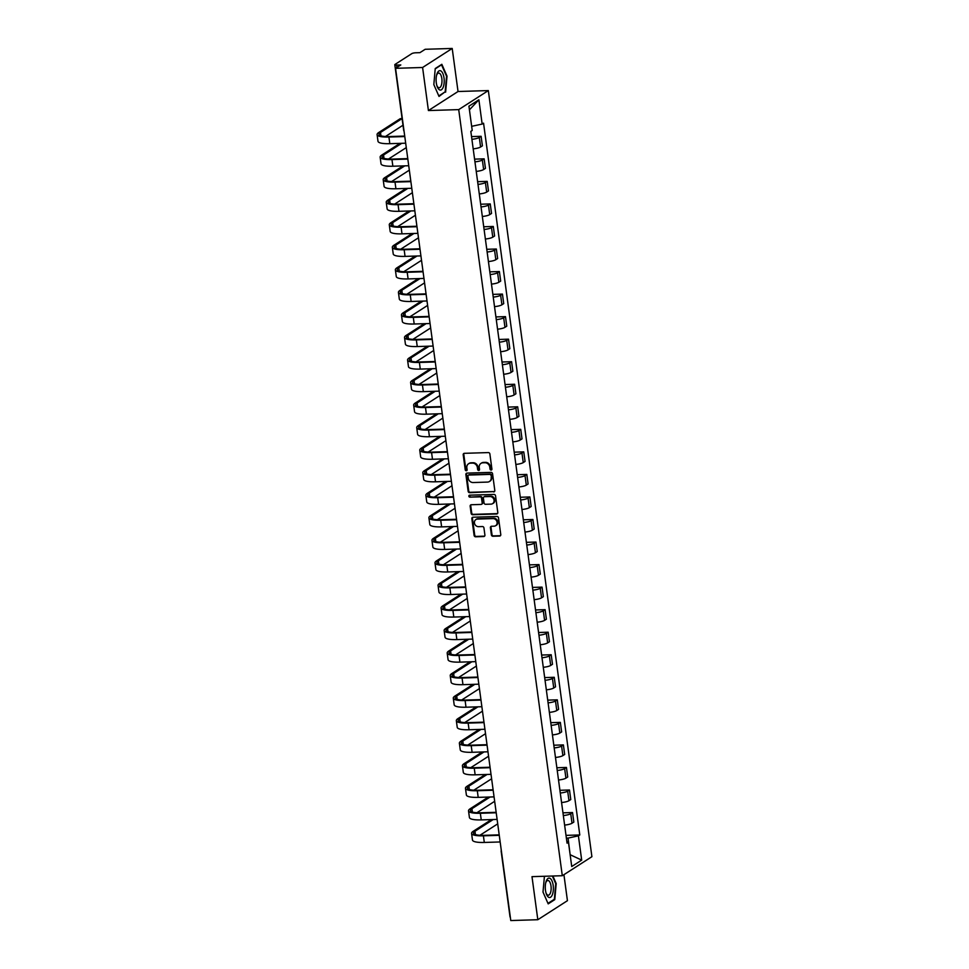 <?xml version="1.0" encoding="UTF-8"?>
<svg xmlns="http://www.w3.org/2000/svg" width="969" height="969" viewBox="0 0 969 969"><rect width="100%" height="100%" fill="white"/><g stroke="black" fill="none" stroke-linecap="round" stroke-linejoin="round"><path stroke-width="1.45" d="M491.113 470.05A1.03 0.908 -122.7 0 0 491.913 469.032L489.878 453.964A1.466 1.296 -122.7 0 0 488.352 452.584L464.345 453.322A1.466 1.296 -122.7 0 0 463.206 454.788L465.241 469.856A1.03 0.908 -122.7 0 0 467.106 469.795L466.84 467.845A4.7 4.142 -122.7 0 1 470.498 463.17L472.497 463.109A4.7 4.142 -122.7 0 1 477.378 467.518L477.644 469.468A1.03 0.908 -122.7 0 0 479.134 470.304A1.03 0.908 -122.7 0 0 479.51 469.408L479.243 467.458A4.7 4.142 -122.7 0 1 482.901 462.794L484.9 462.734A4.7 4.142 -122.7 0 1 489.781 467.143L490.048 469.093A1.03 0.908 -122.7 0 0 491.113 470.05M481.278 463.206A4.7 4.142 -122.7 0 1 483.495 462.407L485.493 462.346A4.7 4.142 -122.7 0 1 490.375 466.755L490.641 468.705A1.03 0.908 -122.7 0 0 491.792 469.662M464.066 453.359A1.466 1.296 -122.7 0 0 463.8 454.4L465.835 469.468A1.03 0.908 -122.7 0 0 466.985 470.425M468.875 463.582A4.7 4.142 -122.7 0 1 471.091 462.794L473.09 462.734A4.7 4.142 -122.7 0 1 477.971 467.143L478.238 469.093A1.03 0.908 -122.7 0 0 479.389 470.05M491.38 534.876A1.466 1.296 -122.7 0 0 492.906 536.257L499.641 536.051A1.466 1.296 -122.7 0 0 500.779 534.597L498.514 517.858A1.466 1.296 -122.7 0 0 496.988 516.477L472.981 517.216A1.466 1.296 -122.7 0 0 471.842 518.681L474.107 535.409A1.466 1.296 -122.7 0 0 475.634 536.79L483.761 536.535A1.466 1.296 -122.7 0 0 484.912 535.082L483.943 527.923A1.466 1.296 -122.7 0 0 482.417 526.542L478.383 526.664A3.924 3.464 -122.7 0 1 477.354 519.081L493.16 518.597A3.924 3.464 -122.7 0 1 494.178 526.179L491.549 526.264A1.466 1.296 -122.7 0 0 490.411 527.717L491.38 534.876L491.973 534.5A1.466 1.296 -122.7 0 0 493.487 535.881L500.222 535.675A1.466 1.296 -122.7 0 0 500.501 535.627M428.419 110.551L458.034 91.51L452.208 48.45L422.593 67.491L428.419 110.551L458.712 109.618L562.299 875.722L531.993 876.654L537.819 919.714L510.784 920.55L395.558 68.314L400.803 64.947L396.587 65.08L396.915 67.455M422.593 67.491L395.558 68.314M493.669 491.937A1.466 1.296 -122.7 0 0 494.808 490.484L492.555 473.744A1.466 1.296 -122.7 0 0 491.029 472.375L467.022 473.102A1.466 1.296 -122.7 0 0 465.883 474.568L468.148 491.307A1.466 1.296 -122.7 0 0 469.674 492.676L494.263 491.562A1.466 1.296 -122.7 0 0 494.541 491.525M495.534 495.801L497.8 512.54A1.466 1.296 -122.7 0 1 496.649 513.994L472.654 514.733A1.466 1.296 -122.7 0 1 471.128 513.364L470.159 506.193A1.466 1.296 -122.7 0 1 471.297 504.74L481.036 504.437A1.466 1.296 -122.7 0 0 482.174 502.984L481.532 498.223A1.466 1.296 -122.7 0 0 480.006 496.855L469.868 497.158A1.03 0.908 -122.7 0 1 469.602 495.171L494.008 494.42A1.466 1.296 -122.7 0 1 495.534 495.801M452.208 48.45L425.173 49.286L419.928 52.653L415.725 52.786A2.992 0.654 -7.7 0 0 411.813 53.622L395.061 64.402A2.992 0.654 -7.7 0 0 394.807 64.717A2.992 0.654 -7.7 0 0 396.587 65.08M458.034 91.51L488.328 90.577L591.902 856.693L562.299 875.722M537.819 919.714L567.434 900.685L563.922 874.68M510.324 917.183A2.992 0.654 172.3 0 1 510.033 916.953L501.191 851.497A2.992 0.654 -7.7 0 0 501.482 851.727M473.187 148.851A6.88 1.514 -7.7 0 0 480.588 146.997L479.304 137.465A6.88 1.514 172.3 0 1 471.903 139.306M479.304 137.465L481.108 136.302L471.528 136.593M480.588 146.997L482.392 145.834L481.108 136.302M474.58 159.134L484.149 158.843L482.344 160.006A6.88 1.514 172.3 0 1 474.943 161.847M476.239 171.392A6.88 1.514 -7.7 0 0 483.64 169.539L485.445 168.376L484.149 158.843M477.632 181.675L487.201 181.385L485.396 182.547A6.88 1.514 172.3 0 1 477.996 184.389M479.28 193.933A6.88 1.514 -7.7 0 0 486.68 192.08L488.485 190.917L487.201 181.385M480.672 204.217L490.253 203.926L488.437 205.089A6.88 1.514 172.3 0 1 481.048 206.93M482.332 216.475A6.88 1.514 -7.7 0 0 489.733 214.621L491.537 213.459L490.253 203.926M483.725 226.758L493.294 226.467L491.489 227.63A6.88 1.514 172.3 0 1 484.088 229.471M485.384 239.016A6.88 1.514 -7.7 0 0 492.773 237.163L494.59 236L493.294 226.467M486.777 249.299L496.346 249.009L494.541 250.172A6.88 1.514 172.3 0 1 487.141 252.013M488.424 261.557A6.88 1.514 -7.7 0 0 495.825 259.704L497.63 258.541L496.346 249.009M489.817 271.841L499.386 271.55L497.582 272.713A6.88 1.514 172.3 0 1 490.181 274.554M491.477 284.099A6.88 1.514 -7.7 0 0 498.878 282.245L500.682 281.083L499.386 271.55M492.87 294.382L502.439 294.091L500.634 295.254A6.88 1.514 172.3 0 1 493.233 297.095M494.529 306.64A6.88 1.514 -7.7 0 0 501.918 304.787L503.723 303.624L502.439 294.091M495.91 316.924L505.491 316.633L503.674 317.796A6.88 1.514 172.3 0 1 496.285 319.637M497.569 329.181A6.88 1.514 -7.7 0 0 504.97 327.328L506.775 326.165L505.491 316.633M498.962 339.465L508.531 339.174L506.726 340.337A6.88 1.514 172.3 0 1 499.326 342.178M500.622 351.723A6.88 1.514 -7.7 0 0 508.022 349.87L509.827 348.707L508.531 339.174M502.015 362.006L511.584 361.716L509.779 362.878A6.88 1.514 172.3 0 1 502.378 364.719M503.662 374.264A6.88 1.514 -7.7 0 0 511.063 372.411L512.867 371.248L511.584 361.716M505.055 384.548L514.624 384.257L512.819 385.42A6.88 1.514 172.3 0 1 505.43 387.261M506.714 396.805A6.88 1.514 -7.7 0 0 514.115 394.952L515.92 393.789L514.624 384.257M508.107 407.089L517.676 406.798L515.871 407.961A6.88 1.514 172.3 0 1 508.471 409.802M509.767 419.347A6.88 1.514 -7.7 0 0 517.155 417.494L518.972 416.331L517.676 406.798M511.147 429.63L520.728 429.34L518.924 430.502A6.88 1.514 172.3 0 1 511.523 432.344M512.807 441.888A6.88 1.514 -7.7 0 0 520.208 440.035L522.012 438.872L520.728 429.34M514.2 452.172L523.769 451.881L521.964 453.044A6.88 1.514 172.3 0 1 514.563 454.885M515.859 464.43A6.88 1.514 -7.7 0 0 523.26 462.576L525.065 461.414L523.769 451.881M517.252 474.713L526.821 474.422L525.016 475.585A6.88 1.514 172.3 0 1 517.616 477.426M518.899 486.959A6.88 1.514 -7.7 0 0 526.3 485.118L528.105 483.955L526.821 474.422M520.292 497.254L529.873 496.964L528.057 498.127A6.88 1.514 172.3 0 1 520.668 499.968M521.952 509.5A6.88 1.514 -7.7 0 0 529.353 507.659L531.157 506.496L529.873 496.964M523.345 519.796L532.914 519.505L531.109 520.668A6.88 1.514 172.3 0 1 523.708 522.509M525.004 532.042A6.88 1.514 -7.7 0 0 532.393 530.2L534.21 529.038L532.914 519.505M526.397 542.337L535.966 542.046L534.161 543.209A6.88 1.514 172.3 0 1 526.761 545.05M528.044 554.583A6.88 1.514 -7.7 0 0 535.445 552.742L537.25 551.579L535.966 542.046M529.437 564.879L539.006 564.588L537.201 565.751A6.88 1.514 172.3 0 1 529.801 567.592M531.097 577.124A6.88 1.514 -7.7 0 0 538.498 575.283L540.302 574.12L539.006 564.588M532.49 587.42L542.059 587.129L540.254 588.292A6.88 1.514 172.3 0 1 532.853 590.133M534.149 599.666A6.88 1.514 -7.7 0 0 541.538 597.825L543.343 596.662L542.059 587.129M535.53 609.961L545.111 609.671L543.294 610.833A6.88 1.514 172.3 0 1 535.905 612.674M537.189 622.207A6.88 1.514 -7.7 0 0 544.59 620.366L546.395 619.203L545.111 609.671M538.582 632.503L548.151 632.212L546.346 633.375A6.88 1.514 172.3 0 1 538.946 635.216M540.242 644.748A6.88 1.514 -7.7 0 0 547.642 642.907L549.447 641.744L548.151 632.212M541.635 655.044L551.204 654.753L549.399 655.916A6.88 1.514 172.3 0 1 541.998 657.757M543.282 667.29A6.88 1.514 -7.7 0 0 550.683 665.449L552.487 664.286L551.204 654.753M544.675 677.585L554.244 677.295L552.439 678.457A6.88 1.514 172.3 0 1 545.05 680.299M546.334 689.831A6.88 1.514 -7.7 0 0 553.735 687.99L555.54 686.827L554.244 677.295M547.727 700.127L557.296 699.836L555.491 700.999A6.88 1.514 172.3 0 1 548.091 702.84M549.387 712.372A6.88 1.514 -7.7 0 0 556.775 710.531L558.592 709.369L557.296 699.836M550.767 722.668L560.348 722.377L558.544 723.54A6.88 1.514 172.3 0 1 551.143 725.381M552.427 734.914A6.88 1.514 -7.7 0 0 559.828 733.073L561.632 731.91L560.348 722.377M553.82 745.209L563.389 744.919L561.584 746.082A6.88 1.514 172.3 0 1 554.183 747.923M555.479 757.455A6.88 1.514 -7.7 0 0 562.88 755.614L564.685 754.451L563.389 744.919M556.872 767.751L566.441 767.46L564.636 768.623A6.88 1.514 172.3 0 1 557.236 770.464M558.519 779.997A6.88 1.514 -7.7 0 0 565.92 778.155L567.725 776.993L566.441 767.46M559.912 790.292L569.493 790.001L567.677 791.164A6.88 1.514 172.3 0 1 560.288 793.005M561.572 802.538A6.88 1.514 -7.7 0 0 568.973 800.697L570.777 799.534L569.493 790.001M562.965 812.834L572.534 812.543L570.729 813.694A6.88 1.514 172.3 0 1 563.328 815.547M564.624 825.079A6.88 1.514 -7.7 0 0 572.013 823.238L573.83 822.075L572.534 812.543M471.661 126.309L469.42 109.788M570.147 854.803L568.064 838.088L578.408 835.847L581.691 860.121L571.734 866.516L568.452 842.243L567.059 843.139L470.825 131.36L472.218 130.464L468.935 106.178L478.88 99.783L482.162 124.068L471.83 126.297M578.408 835.847L579.789 834.951L483.555 123.172L482.162 124.068M458.712 109.618L488.328 90.577M445.619 92.188L447.024 76.127L441.84 64.305L435.238 68.545L433.833 84.606L439.018 96.428L444.577 92.225M544.433 876.279L543.003 892.049L548.188 903.871L554.789 899.62L556.194 883.558L552.887 876.012M570.135 854.706L581.691 860.121M568.064 838.088L566.38 838.137M566.017 835.375L579.789 834.951M568.452 842.243L566.841 841.528M478.88 99.783L469.577 109.691M553.747 899.656L554.789 899.62M466.743 473.151A1.466 1.296 -122.7 0 0 466.477 474.192L468.73 490.92A1.466 1.296 -122.7 0 0 470.256 492.3L494.263 491.562M490.895 475.367A1.03 0.908 -122.7 0 0 489.829 474.398L468.754 475.052A1.03 0.908 -122.7 0 0 467.954 476.07L468.233 478.129A4.7 4.142 -122.7 0 0 473.114 482.538L487.516 482.09A4.7 4.142 -122.7 0 0 491.174 477.426L491.489 474.98A1.03 0.908 -122.7 0 0 490.423 474.023L489.829 474.398M468.681 475.052A1.03 0.908 -122.7 0 1 469.347 474.665L490.423 474.023M489.733 481.302A4.7 4.142 -122.7 0 0 491.767 477.039L491.174 477.426M491.489 474.98L491.767 477.039M471.019 504.776A1.466 1.296 -122.7 0 0 470.752 505.818L471.721 512.976A1.466 1.296 -122.7 0 0 473.247 514.357L497.242 513.618A1.466 1.296 -122.7 0 0 497.521 513.582M481.896 504.013A1.466 1.296 -122.7 0 0 482.768 502.596L482.126 497.848A1.466 1.296 -122.7 0 0 480.6 496.467L469.868 497.158M469.517 495.183A1.03 0.908 -122.7 0 0 470.462 496.782M491.138 504.122A3.924 3.464 -122.7 0 0 490.108 496.54L484.536 496.709A1.466 1.296 -122.7 0 0 483.398 498.163L484.04 502.923A1.466 1.296 -122.7 0 0 485.566 504.292L491.138 504.122M493.027 503.432A3.924 3.464 -122.7 0 0 490.702 496.152L490.108 496.54M484.27 496.746A1.466 1.296 -122.7 0 1 485.13 496.334L490.702 496.152M491.271 526.3A1.466 1.296 -122.7 0 0 491.004 527.342L491.973 534.5M496.08 525.477A3.924 3.464 -122.7 0 0 493.754 518.209L493.16 518.597M476.058 519.396A3.924 3.464 -122.7 0 1 477.947 518.694L493.754 518.209M472.715 517.252A1.466 1.296 -122.7 0 0 472.436 518.294L474.701 535.033A1.466 1.296 -122.7 0 0 476.227 536.414L484.355 536.16A1.466 1.296 -122.7 0 0 484.633 536.123M404.788 136.544L388.92 137.029A19.877 4.385 172.3 0 1 377.098 134.63A19.877 4.385 172.3 0 1 378.722 132.523L400.161 118.739A3.44 1.429 -91.8 0 1 400.512 118.63L402.099 118.581A3.44 1.429 88.2 0 0 401.929 118.69L380.49 132.462A17.939 3.949 -7.7 0 0 379.024 134.364A17.939 3.949 -7.7 0 0 389.683 136.532L404.715 136.072M385.468 136.496L402.825 125.328A3.44 1.429 88.2 0 0 402.995 125.207M405.684 143.194L389.817 143.678A19.877 4.385 172.3 0 1 377.995 141.28L377.098 134.63M437.128 73.474A9.714 4.046 88.2 0 0 436.765 74.552A9.714 4.046 88.2 0 0 437.128 86.386A9.714 4.046 88.2 0 0 443.184 87.271A9.714 4.046 88.2 0 0 442.857 73.535A9.714 4.046 88.2 0 0 437.128 73.474M436.874 85.599A7.352 3.064 88.2 0 0 439.151 87.767A7.352 3.064 88.2 0 0 441.21 85.635A7.352 3.064 88.2 0 0 441.67 77.568A7.352 3.064 88.2 0 0 438.691 73.063A7.352 3.064 88.2 0 0 436.631 75.194A7.352 3.064 88.2 0 0 436.559 75.364M435.214 68.872L441.525 64.814L446.552 76.26L445.183 91.825L438.8 95.931M546.298 880.918A9.714 4.046 88.2 0 0 545.935 881.996A9.714 4.046 88.2 0 0 546.298 893.83A9.714 4.046 88.2 0 0 552.354 894.702A9.714 4.046 88.2 0 0 552.027 880.966A9.714 4.046 88.2 0 0 546.298 880.918M546.044 893.03A7.352 3.064 88.2 0 0 548.321 895.199A7.352 3.064 88.2 0 0 550.38 893.067A7.352 3.064 88.2 0 0 550.84 885A7.352 3.064 88.2 0 0 547.86 880.494A7.352 3.064 88.2 0 0 545.801 882.626A7.352 3.064 88.2 0 0 545.729 882.795M552.354 876.037L555.721 883.704L554.353 899.268L547.969 903.374M388.508 159.037L405.878 147.869A3.44 1.429 88.2 0 0 406.265 147.47M401.735 143.315L383.542 155.004A17.939 3.949 -7.7 0 0 382.065 156.905A17.939 3.949 -7.7 0 0 392.736 159.073L407.767 158.613M407.828 159.086L391.961 159.57A19.877 4.385 172.3 0 1 380.139 157.172A19.877 4.385 172.3 0 1 381.774 155.064L399.967 143.364M408.724 165.735L392.869 166.22A19.877 4.385 172.3 0 1 381.035 163.822L380.139 157.172M391.561 181.578L408.93 170.411A3.44 1.429 88.2 0 0 409.306 170.011M404.788 165.856L386.583 177.545A17.939 3.949 -7.7 0 0 385.117 179.447A17.939 3.949 -7.7 0 0 395.788 181.615L410.82 181.155M410.88 181.627L395.013 182.111A19.877 4.385 172.3 0 1 383.191 179.713A19.877 4.385 172.3 0 1 384.826 177.606L403.019 165.905M411.777 188.277L395.909 188.761A19.877 4.385 172.3 0 1 384.087 186.363L383.191 179.713M394.613 204.12L411.97 192.952A3.44 1.429 88.2 0 0 412.358 192.552M407.828 188.398L389.635 200.086A17.939 3.949 -7.7 0 0 388.157 201.988A17.939 3.949 -7.7 0 0 398.828 204.156L413.86 203.696M413.92 204.168L398.065 204.653A19.877 4.385 172.3 0 1 386.231 202.255A19.877 4.385 172.3 0 1 387.866 200.147L406.072 188.446M414.829 210.818L398.962 211.303A19.877 4.385 172.3 0 1 387.14 208.904L386.231 202.255M397.653 226.661L415.023 215.493A3.44 1.429 88.2 0 0 415.398 215.094M410.88 210.939L392.687 222.628A17.939 3.949 -7.7 0 0 391.21 224.529A17.939 3.949 -7.7 0 0 401.881 226.698L416.912 226.237M416.973 226.71L401.105 227.194A19.877 4.385 172.3 0 1 389.284 224.796A19.877 4.385 172.3 0 1 390.919 222.688L409.112 210.988M417.869 233.359L402.002 233.844A19.877 4.385 172.3 0 1 390.18 231.446L389.284 224.796M400.706 249.203L418.075 238.035A3.44 1.429 88.2 0 0 418.451 237.635M413.933 233.481L395.727 245.169A17.939 3.949 -7.7 0 0 394.262 247.071A17.939 3.949 -7.7 0 0 404.921 249.239L419.952 248.779M420.025 249.251L404.158 249.736A19.877 4.385 172.3 0 1 392.336 247.337A19.877 4.385 172.3 0 1 393.959 245.23L412.164 233.529M420.921 255.889L405.054 256.385A19.877 4.385 172.3 0 1 393.232 253.987L392.336 247.337M403.746 271.744L421.115 260.576A3.44 1.429 88.2 0 0 421.503 260.176M416.973 256.022L398.78 267.71A17.939 3.949 -7.7 0 0 397.302 269.612A17.939 3.949 -7.7 0 0 407.973 271.78L423.005 271.32M423.065 271.792L407.198 272.277A19.877 4.385 172.3 0 1 395.376 269.879A19.877 4.385 172.3 0 1 397.011 267.771L415.204 256.07M423.974 278.43L408.106 278.927A19.877 4.385 172.3 0 1 396.273 276.528L395.376 269.879M406.798 294.285L424.168 283.118A3.44 1.429 88.2 0 0 424.543 282.718M420.025 278.563L401.82 290.252A17.939 3.949 -7.7 0 0 400.354 292.153A17.939 3.949 -7.7 0 0 411.026 294.322L426.057 293.861M426.118 294.334L410.25 294.818A19.877 4.385 172.3 0 1 398.429 292.42A19.877 4.385 172.3 0 1 400.064 290.312L418.257 278.612M427.014 300.971L411.147 301.468A19.877 4.385 172.3 0 1 399.325 299.07L398.429 292.42M409.851 316.827L427.208 305.659A3.44 1.429 88.2 0 0 427.595 305.259M423.078 301.093L404.872 312.793A17.939 3.949 -7.7 0 0 403.395 314.695A17.939 3.949 -7.7 0 0 414.066 316.863L429.097 316.403M429.17 316.875L413.303 317.36A19.877 4.385 172.3 0 1 401.469 314.961A19.877 4.385 172.3 0 1 403.104 312.854L421.309 301.153M430.066 323.513L414.199 324.009A19.877 4.385 172.3 0 1 402.377 321.611L401.469 314.961M412.891 339.368L430.26 328.2A3.44 1.429 88.2 0 0 430.648 327.801M426.118 323.634L407.925 335.335A17.939 3.949 -7.7 0 0 406.447 337.236A17.939 3.949 -7.7 0 0 417.118 339.404L432.15 338.944M432.21 339.416L416.343 339.901A19.877 4.385 172.3 0 1 404.521 337.503A19.877 4.385 172.3 0 1 406.156 335.395L424.349 323.694M433.107 346.054L417.251 346.551A19.877 4.385 172.3 0 1 405.417 344.152L404.521 337.503M415.943 361.909L433.313 350.742A3.44 1.429 88.2 0 0 433.688 350.342M429.17 346.175L410.965 357.876A17.939 3.949 -7.7 0 0 409.499 359.778A17.939 3.949 -7.7 0 0 420.171 361.946L435.202 361.485M435.263 361.958L419.395 362.442A19.877 4.385 172.3 0 1 407.574 360.044A19.877 4.385 172.3 0 1 409.209 357.936L427.402 346.236M436.159 368.595L420.292 369.092A19.877 4.385 172.3 0 1 408.47 366.694L407.574 360.044M418.983 384.451L436.353 373.283A3.44 1.429 88.2 0 0 436.74 372.883M432.21 368.717L414.017 380.417A17.939 3.949 -7.7 0 0 412.54 382.319A17.939 3.949 -7.7 0 0 423.211 384.487L438.242 384.027M438.303 384.499L422.448 384.984A19.877 4.385 172.3 0 1 410.614 382.585A19.877 4.385 172.3 0 1 412.249 380.478L430.454 368.777M439.211 391.137L423.344 391.633A19.877 4.385 172.3 0 1 411.51 389.235L410.614 382.585M422.036 406.992L439.405 395.824A3.44 1.429 88.2 0 0 439.781 395.425M435.263 391.258L417.07 402.959A17.939 3.949 -7.7 0 0 415.592 404.86A17.939 3.949 -7.7 0 0 426.263 407.028L441.295 406.568M441.355 407.041L425.488 407.525A19.877 4.385 172.3 0 1 413.666 405.127A19.877 4.385 172.3 0 1 415.301 403.019L433.494 391.319M442.252 413.678L426.384 414.175A19.877 4.385 172.3 0 1 414.562 411.777L413.666 405.127M425.088 429.533L442.445 418.366A3.44 1.429 88.2 0 0 442.833 417.966M438.315 413.799L420.11 425.5A17.939 3.949 -7.7 0 0 418.632 427.402A17.939 3.949 -7.7 0 0 429.303 429.57L444.335 429.11M444.408 429.582L428.54 430.066A19.877 4.385 172.3 0 1 416.718 427.668A19.877 4.385 172.3 0 1 418.342 425.561L436.547 413.86M445.304 436.22L429.437 436.716A19.877 4.385 172.3 0 1 417.615 434.318L416.718 427.668M428.128 452.075L445.498 440.907A3.44 1.429 88.2 0 0 445.885 440.507M441.355 436.341L423.162 448.041A17.939 3.949 -7.7 0 0 421.685 449.943A17.939 3.949 -7.7 0 0 432.356 452.111L447.387 451.651M447.448 452.123L431.58 452.608A19.877 4.385 172.3 0 1 419.759 450.21A19.877 4.385 172.3 0 1 421.394 448.102L439.587 436.401M448.344 458.761L432.489 459.258A19.877 4.385 172.3 0 1 420.655 456.859L419.759 450.21M431.181 474.616L448.55 463.448A3.44 1.429 88.2 0 0 448.926 463.049M444.408 458.882L426.203 470.583A17.939 3.949 -7.7 0 0 424.737 472.484A17.939 3.949 -7.7 0 0 435.408 474.653L450.44 474.192M450.5 474.665L434.633 475.149A19.877 4.385 172.3 0 1 422.811 472.751A19.877 4.385 172.3 0 1 424.446 470.643L442.639 458.943M451.397 481.302L435.529 481.799A19.877 4.385 172.3 0 1 423.707 479.401L422.811 472.751M434.233 497.158L451.59 485.99A3.44 1.429 88.2 0 0 451.978 485.59M447.448 481.423L429.255 493.124A17.939 3.949 -7.7 0 0 427.777 495.026A17.939 3.949 -7.7 0 0 438.448 497.194L453.48 496.734M453.54 497.206L437.685 497.691A19.877 4.385 172.3 0 1 425.851 495.292A19.877 4.385 172.3 0 1 427.486 493.185L445.692 481.484M454.449 503.844L438.582 504.34A19.877 4.385 172.3 0 1 426.76 501.942L425.851 495.292M437.273 519.699L454.643 508.531A3.44 1.429 88.2 0 0 455.018 508.131M450.5 503.965L432.307 515.665A17.939 3.949 -7.7 0 0 430.83 517.567A17.939 3.949 -7.7 0 0 441.501 519.735L456.532 519.275M456.593 519.747L440.725 520.232A19.877 4.385 172.3 0 1 428.904 517.834A19.877 4.385 172.3 0 1 430.539 515.726L448.732 504.025M457.489 526.385L441.622 526.882A19.877 4.385 172.3 0 1 429.8 524.471L428.904 517.834M440.326 542.24L457.695 531.073A3.44 1.429 88.2 0 0 458.071 530.673M453.553 526.506L435.347 538.207A17.939 3.949 -7.7 0 0 433.882 540.108A17.939 3.949 -7.7 0 0 444.541 542.277L459.572 541.816M459.645 542.289L443.778 542.773A19.877 4.385 172.3 0 1 431.956 540.375A19.877 4.385 172.3 0 1 433.579 538.267L451.784 526.567M460.541 548.926L444.674 549.423A19.877 4.385 172.3 0 1 432.852 547.013L431.956 540.375M443.366 564.782L460.735 553.614A3.44 1.429 88.2 0 0 461.123 553.214M456.593 549.048L438.4 560.748A17.939 3.949 -7.7 0 0 436.922 562.65A17.939 3.949 -7.7 0 0 447.593 564.818L462.625 564.358M462.685 564.83L446.818 565.315A19.877 4.385 172.3 0 1 434.996 562.916A19.877 4.385 172.3 0 1 436.631 560.809L454.824 549.108M463.594 571.468L447.726 571.964A19.877 4.385 172.3 0 1 435.893 569.554L434.996 562.916M446.418 587.323L463.788 576.155A3.44 1.429 88.2 0 0 464.163 575.756M459.645 571.589L441.44 583.29A17.939 3.949 -7.7 0 0 439.974 585.191A17.939 3.949 -7.7 0 0 450.646 587.359L465.677 586.899M465.738 587.371L449.87 587.856A19.877 4.385 172.3 0 1 438.049 585.458A19.877 4.385 172.3 0 1 439.684 583.35L457.877 571.649M466.634 594.009L450.767 594.506A19.877 4.385 172.3 0 1 438.945 592.095L438.049 585.458M449.471 609.864L466.828 598.697A3.44 1.429 88.2 0 0 467.215 598.285M462.697 594.13L444.492 605.831A17.939 3.949 -7.7 0 0 443.015 607.733A17.939 3.949 -7.7 0 0 453.686 609.901L468.717 609.44M468.79 609.913L452.923 610.397A19.877 4.385 172.3 0 1 441.089 607.999A19.877 4.385 172.3 0 1 442.724 605.891L460.929 594.191M469.686 616.55L453.819 617.047A19.877 4.385 172.3 0 1 441.997 614.637L441.089 607.999M452.511 632.406L469.88 621.238A3.44 1.429 88.2 0 0 470.268 620.826M465.738 616.672L447.545 628.372A17.939 3.949 -7.7 0 0 446.067 630.274A17.939 3.949 -7.7 0 0 456.738 632.442L471.77 631.982M471.83 632.454L455.963 632.939A19.877 4.385 172.3 0 1 444.141 630.54A19.877 4.385 172.3 0 1 445.776 628.433L463.969 616.732M472.727 639.092L456.871 639.588A19.877 4.385 172.3 0 1 445.037 637.178L444.141 630.54M455.563 654.947L472.933 643.779A3.44 1.429 88.2 0 0 473.308 643.368M468.79 639.213L450.585 650.914A17.939 3.949 -7.7 0 0 449.119 652.815A17.939 3.949 -7.7 0 0 459.791 654.983L474.822 654.523M474.883 654.996L459.015 655.48A19.877 4.385 172.3 0 1 447.193 653.082A19.877 4.385 172.3 0 1 448.829 650.974L467.022 639.274M475.779 661.633L459.912 662.13A19.877 4.385 172.3 0 1 448.09 659.719L447.193 653.082M458.603 677.488L475.973 666.321A3.44 1.429 88.2 0 0 476.36 665.909M471.83 661.754L453.637 673.455A17.939 3.949 -7.7 0 0 452.16 675.357A17.939 3.949 -7.7 0 0 462.831 677.525L477.862 677.065M477.923 677.525L462.068 678.021A19.877 4.385 172.3 0 1 450.234 675.623A19.877 4.385 172.3 0 1 451.869 673.516L470.074 661.815M478.831 684.175L462.964 684.671A19.877 4.385 172.3 0 1 451.13 682.261L450.234 675.623M461.656 700.03L479.025 688.862A3.44 1.429 88.2 0 0 479.401 688.45M474.883 684.296L456.69 695.996A17.939 3.949 -7.7 0 0 455.212 697.898A17.939 3.949 -7.7 0 0 465.883 700.066L480.915 699.606M480.975 700.066L465.108 700.563A19.877 4.385 172.3 0 1 453.286 698.164A19.877 4.385 172.3 0 1 454.921 696.057L473.114 684.356M481.872 706.716L466.004 707.213A19.877 4.385 172.3 0 1 454.182 704.802L453.286 698.164M464.708 722.571L482.065 711.403A3.44 1.429 88.2 0 0 482.453 710.992M477.935 706.837L459.73 718.538A17.939 3.949 -7.7 0 0 458.252 720.439A17.939 3.949 -7.7 0 0 468.923 722.608L483.955 722.147M484.028 722.608L468.16 723.104A19.877 4.385 172.3 0 1 456.338 720.706A19.877 4.385 172.3 0 1 457.962 718.598L476.167 706.898M484.924 729.257L469.057 729.754A19.877 4.385 172.3 0 1 457.235 727.344L456.338 720.706M467.748 745.113L485.118 733.945A3.44 1.429 88.2 0 0 485.505 733.533M480.975 729.378L462.782 741.079A17.939 3.949 -7.7 0 0 461.305 742.981A17.939 3.949 -7.7 0 0 471.976 745.149L487.007 744.689M487.068 745.149L471.2 745.645A19.877 4.385 172.3 0 1 459.379 743.247A19.877 4.385 172.3 0 1 461.014 741.14L479.207 729.439M487.964 751.799L472.109 752.295A19.877 4.385 172.3 0 1 460.275 749.885L459.379 743.247M470.801 767.654L488.17 756.486A3.44 1.429 88.2 0 0 488.546 756.074M484.028 751.92L465.823 763.62A17.939 3.949 -7.7 0 0 464.357 765.522A17.939 3.949 -7.7 0 0 475.028 767.69L490.06 767.23M490.12 767.69L474.253 768.187A19.877 4.385 172.3 0 1 462.431 765.789A19.877 4.385 172.3 0 1 464.066 763.681L482.259 751.98M491.017 774.34L475.149 774.825A19.877 4.385 172.3 0 1 463.327 772.426L462.431 765.789M473.841 790.195L491.21 779.028A3.44 1.429 88.2 0 0 491.598 778.616M487.068 774.461L468.875 786.162A17.939 3.949 -7.7 0 0 467.397 788.063A17.939 3.949 -7.7 0 0 478.068 790.232L493.1 789.771M493.16 790.232L477.305 790.728A19.877 4.385 172.3 0 1 465.471 788.33A19.877 4.385 172.3 0 1 467.106 786.222L485.312 774.522M494.069 796.881L478.202 797.366A19.877 4.385 172.3 0 1 466.38 794.968L465.471 788.33M476.893 812.737L494.263 801.569A3.44 1.429 88.2 0 0 494.638 801.157M490.12 797.002L471.927 808.703A17.939 3.949 -7.7 0 0 470.449 810.605A17.939 3.949 -7.7 0 0 481.121 812.773L496.152 812.313M496.213 812.773L480.345 813.27A19.877 4.385 172.3 0 1 468.524 810.871A19.877 4.385 172.3 0 1 470.159 808.764L488.352 797.063M497.109 819.423L481.242 819.907A19.877 4.385 172.3 0 1 469.42 817.509L468.524 810.871M479.946 835.278L497.315 824.11A3.44 1.429 88.2 0 0 497.691 823.698M493.173 819.544L474.967 831.245A17.939 3.949 -7.7 0 0 473.502 833.146A17.939 3.949 -7.7 0 0 484.161 835.314L499.192 834.854M499.265 835.314L483.398 835.811A19.877 4.385 172.3 0 1 471.576 833.413A19.877 4.385 172.3 0 1 473.199 831.305L491.404 819.604M500.161 841.964L484.294 842.449A19.877 4.385 172.3 0 1 472.472 840.05L471.576 833.413M568.973 800.697L567.677 791.164M565.92 778.155L564.636 768.623M562.88 755.614L561.584 746.082M559.828 733.073L558.544 723.54M556.775 710.531L555.491 700.999M553.735 687.99L552.439 678.457M550.683 665.449L549.399 655.916M547.642 642.907L546.346 633.375M544.59 620.366L543.294 610.833M541.538 597.825L540.254 588.292M538.498 575.283L537.201 565.751M535.445 552.742L534.161 543.209M532.393 530.2L531.109 520.668M529.353 507.659L528.057 498.127M526.3 485.118L525.016 475.585M523.26 462.576L521.964 453.044M520.208 440.035L518.924 430.502M517.155 417.494L515.871 407.961M514.115 394.952L512.819 385.42M511.063 372.411L509.779 362.878M508.022 349.87L506.726 340.337M504.97 327.328L503.674 317.796M501.918 304.787L500.634 295.254M498.878 282.245L497.582 272.713M495.825 259.704L494.541 250.172M492.773 237.163L491.489 227.63M489.733 214.621L488.437 205.089M486.68 192.08L485.396 182.547M483.64 169.539L482.344 160.006M572.013 823.238L570.729 813.694M404.085 131.348A2.992 2.992 0 0 1 403.661 130.173A2.992 0.654 -7.7 0 0 403.952 130.403M401.929 118.69L400.161 118.739M389.817 143.678L388.92 137.029M380.95 135.817L380.49 132.462M392.869 166.22L391.961 159.57M383.99 158.359L383.542 155.004M395.909 188.761L395.013 182.111M387.043 180.9L386.583 177.545M398.962 211.303L398.065 204.653M390.083 203.429L389.635 200.086M402.002 233.844L401.105 227.194M393.135 225.971L392.687 222.628M405.054 256.385L404.158 249.736M396.188 248.512L395.727 245.169M408.106 278.927L407.198 272.277M399.228 271.054L398.78 267.71M411.147 301.468L410.25 294.818M402.28 293.595L401.82 290.252M414.199 324.009L413.303 317.36M405.321 316.136L404.872 312.793M417.251 346.551L416.343 339.901M408.373 338.678L407.925 335.335M420.292 369.092L419.395 362.442M411.425 361.219L410.965 357.876M423.344 391.633L422.448 384.984M414.466 383.76L414.017 380.417M426.384 414.175L425.488 407.525M417.518 406.302L417.07 402.959M429.437 436.716L428.54 430.066M420.57 428.843L420.11 425.5M432.489 459.258L431.58 452.608M423.61 451.384L423.162 448.041M435.529 481.799L434.633 475.149M426.663 473.926L426.203 470.583M438.582 504.34L437.685 497.691M429.703 496.467L429.255 493.124M441.622 526.882L440.725 520.232M432.755 519.009L432.307 515.665M444.674 549.423L443.778 542.773M435.808 541.55L435.347 538.207M447.726 571.964L446.818 565.315M438.848 564.091L438.4 560.748M450.767 594.506L449.87 587.856M441.9 586.633L441.44 583.29M453.819 617.047L452.923 610.397M444.941 609.174L444.492 605.831M456.871 639.588L455.963 632.939M447.993 631.715L447.545 628.372M459.912 662.13L459.015 655.48M451.045 654.257L450.585 650.914M462.964 684.671L462.068 678.021M454.086 676.798L453.637 673.455M466.004 707.213L465.108 700.563M457.138 699.339L456.69 695.996M469.057 729.754L468.16 723.104M460.19 721.881L459.73 718.538M472.109 752.295L471.2 745.645M463.23 744.422L462.782 741.079M475.149 774.825L474.253 768.187M466.283 766.964L465.823 763.62M478.202 797.366L477.305 790.728M469.323 789.505L468.875 786.162M481.242 819.907L480.345 813.27M472.375 812.046L471.927 808.703M484.294 842.449L483.398 835.811M475.428 834.588L474.967 831.245M501.276 850.249A2.992 2.992 0 0 0 501.191 851.497M403.661 130.173L394.807 64.717"/></g></svg>

